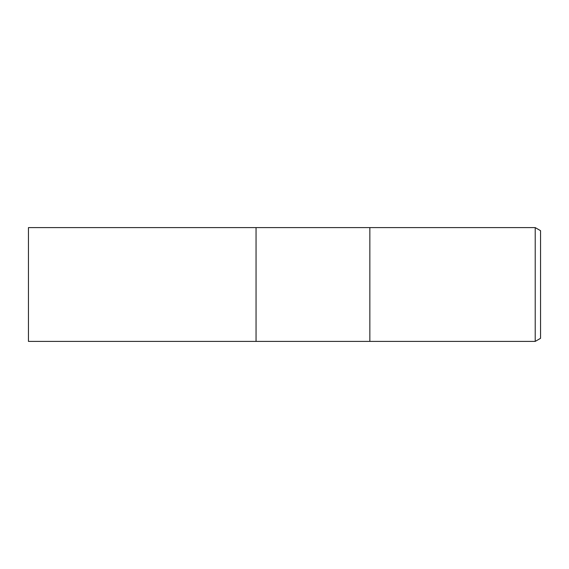 <?xml version="1.0" encoding="UTF-8"?>
<svg xmlns="http://www.w3.org/2000/svg" width="569" height="569" viewBox="0 0 569 569"><rect width="100%" height="100%" fill="white"/><g stroke="black" fill="none" stroke-linecap="round" stroke-linejoin="round"><path stroke-width="0.85" d="M369.85 341.4L256.05 341.4L256.05 227.6L535.216 227.6L540.55 230.68L540.55 338.32L535.216 341.4L369.85 341.4L369.85 227.6L369.85 341.4M535.216 341.4L535.216 227.6M256.05 341.4L28.45 341.4L28.45 227.6L256.05 227.6L256.05 341.4"/></g></svg>
